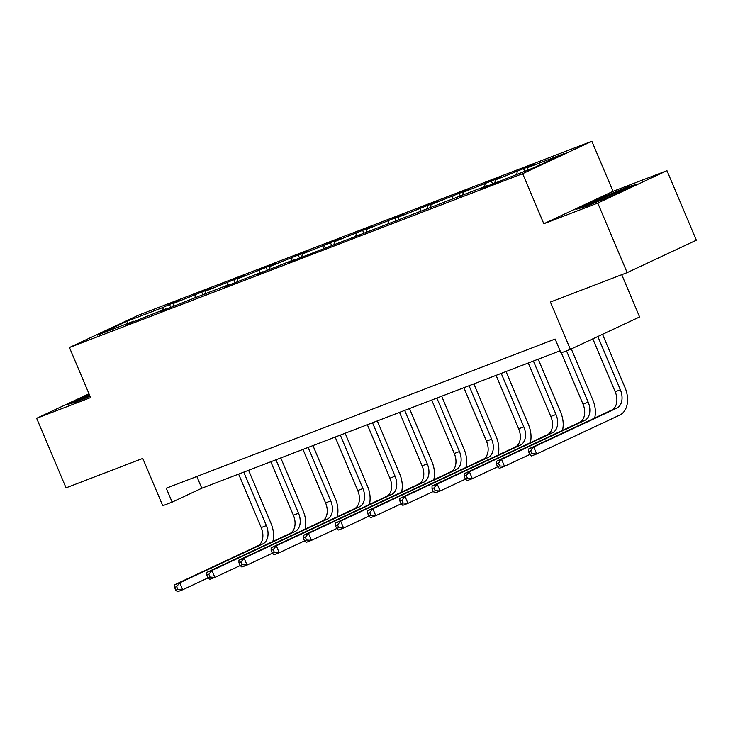 <?xml version="1.0" encoding="UTF-8"?>
<svg xmlns="http://www.w3.org/2000/svg" width="733" height="733" viewBox="0 0 733 733"><rect width="100%" height="100%" fill="white"/><g stroke="black" fill="none" stroke-linecap="round" stroke-linejoin="round"><path stroke-width="1.1" d="M666.966 170.652L613.017 191.35L543.822 223.748L597.771 203.059L666.966 170.652L696.35 240.213L627.155 272.621L550.41 302.051L570.393 349.357L639.588 316.949L621.74 274.692M597.771 203.059L627.155 272.621M88.986 393.786L36.65 418.296L66.034 487.848L142.77 458.418L162.753 505.715L172.145 502.114L201.786 488.233L560.094 350.795M591.861 141.267L138.638 315.117L69.443 347.515L522.666 173.666L591.861 141.267L613.017 191.35M162.753 310.041L163.267 307.347L169.534 304.406L170.807 307.411M127.762 323.464L126.754 321.347L163.267 307.347M173.015 306.376L173.584 303.389L179.851 300.457L169.534 304.406M173.584 303.389L201.722 292.064L202.986 295.069M205.194 294.034L205.762 291.047L212.029 288.106L201.722 292.064M205.762 291.047L233.9 279.722L235.165 282.727M237.382 281.692L237.95 278.696L244.217 275.764L233.9 279.722M237.95 278.696L266.079 267.38L267.353 270.376M269.561 269.341L270.129 266.354L276.396 263.422L266.079 267.38M270.129 266.354L298.267 255.029L299.531 258.034M301.739 256.999L302.308 254.012L308.575 251.08L298.267 255.029M302.308 254.012L330.446 242.687L331.71 245.692M333.927 244.657L334.495 241.661L340.763 238.729L330.446 242.687M334.495 241.661L362.624 230.345L363.898 233.351M366.106 232.315L366.674 229.319L372.941 226.387L362.624 230.345M366.674 229.319L394.812 218.003L396.077 220.999M398.285 219.964L398.853 216.977L405.12 214.045L394.812 218.003M398.853 216.977L426.991 205.652L428.255 208.658M430.473 207.622L431.041 204.635L437.308 201.694L426.991 205.652M431.041 204.635L459.17 193.31L460.443 196.316M462.651 195.28L463.219 192.284L469.486 189.352L459.17 193.31M463.219 192.284L491.357 180.969L492.622 183.974M494.83 182.929L495.398 179.942L501.665 177.01L491.357 180.969M495.398 179.942L523.536 168.617L524.636 171.229M527.073 170.294L527.586 167.6L533.853 164.668L523.536 168.617M527.586 167.6L564.098 153.591L534.549 167.426L491.77 184.368L481.453 188.326L487.72 185.394L288.362 262.396L294.629 259.455L256.184 274.738L262.451 271.806L224.005 287.079L230.263 284.147L208.401 292.531L159.638 311.772L165.905 308.84L127.46 324.114L133.718 321.182L97.205 335.183L126.754 321.347M570.393 349.357L561.002 352.958L555.128 339.04L166.263 488.205L172.145 502.114M166.428 309.161L165.905 308.84M194.941 297.699L195.454 294.996M198.606 296.819L198.084 296.489M227.12 285.357L227.633 282.654M230.794 284.477L230.263 284.147M259.299 273.006L259.812 270.312M262.973 272.135L262.451 271.806M291.487 260.664L292 257.97M295.152 259.784L294.629 259.455M323.665 248.322L324.178 245.619M327.339 247.442L326.808 247.113M355.844 235.98L356.357 233.277M359.518 235.101L358.996 234.771M388.032 223.629L388.545 220.935M391.697 222.75L391.175 222.429M420.211 211.287L420.724 208.584M423.885 210.408L423.353 210.078M452.389 198.945L452.902 196.242M456.063 198.066L455.541 197.736M484.577 186.594L485.09 183.901M488.242 185.724L487.72 185.394M516.756 174.252L517.269 171.559M543.822 223.748L522.666 173.666M36.65 418.296L90.599 397.598L69.443 347.515M196.82 476.487L201.786 488.233M134.249 321.512L133.718 321.182M576.257 209.262L585.74 206.504L616.068 193.988L636.904 184.23L627.421 186.988L597.093 199.504L576.257 209.262M89.197 394.281L66.712 404.717L76.195 401.959L90.022 396.251M597.349 200.1L597.093 199.504M627.695 187.648L627.421 186.988M87.804 395.554L87.548 394.959M592.832 338.848L615.198 391.779A15.109 10.308 -111 0 1 611.716 410.068L528.585 448.99L533.743 447.011L536.684 453.974L619.816 415.043A22.668 15.466 69 0 0 625.029 387.61L602.517 334.312M597.835 336.502L620.356 389.8A15.109 10.308 -111 0 1 616.874 408.089L533.743 447.011L530.646 450.832L528.585 451.629L529.757 454.405L531.819 453.617L530.646 450.832M531.819 453.617L536.684 453.974L531.526 455.944L529.757 454.405M528.585 448.99L528.585 451.629M594.646 418.057A22.668 15.466 69 0 0 592.841 399.952L571.291 348.935M566.499 350.85L588.168 402.142A15.109 10.308 -111 0 1 584.696 420.43L501.564 459.362L504.506 466.316L529.822 454.46M561.341 352.82L583.01 404.121A15.109 10.308 -111 0 1 579.537 422.41L496.406 461.341L501.564 459.362L498.467 463.174L496.406 463.971L497.579 466.747L499.64 465.959L498.467 463.174M499.64 465.959L504.506 466.316L499.347 468.295L497.579 466.747M496.406 461.341L496.406 463.971M562.468 430.408A22.668 15.466 69 0 0 560.663 412.294L538.224 359.179M533.404 361.03L555.99 414.484A15.109 10.308 -111 0 1 552.517 432.772L469.386 471.704L472.318 478.658L497.643 466.802M528.255 363.009L550.831 416.463A15.109 10.308 -111 0 1 547.359 434.751L464.227 473.683L469.386 471.704L466.28 475.525L464.218 476.313L465.4 479.098L467.462 478.301L466.28 475.525M467.462 478.301L472.318 478.658L467.159 480.637L465.4 479.098M464.227 473.683L464.218 476.313M624.214 190.177A19.644 0.706 -22.9 0 0 624.892 189.71A19.644 0.706 -22.9 0 0 601.28 198.909A19.644 0.706 -22.9 0 0 588.773 204.974A19.644 0.706 -22.9 0 0 590.853 204.397M580.298 208.09L597.624 199.972L627.008 187.85L632.744 186.182M70.753 403.535L89.444 394.867M89.618 395.289A19.644 0.706 -22.9 0 0 79.228 400.429A19.644 0.706 -22.9 0 0 81.308 399.851M530.289 442.75A22.668 15.466 69 0 0 528.484 424.636L506.045 371.53M501.225 373.372L523.811 426.826A15.109 10.308 -111 0 1 520.329 445.123L437.198 484.046L440.139 491L465.455 479.144M496.067 375.351L518.652 428.805A15.109 10.308 -111 0 1 515.171 447.103L432.039 486.025L437.198 484.046L434.101 487.866L432.039 488.654L433.212 491.44L435.274 490.652L434.101 487.866M435.274 490.652L440.139 491L434.981 492.979L433.212 491.44M432.039 486.025L432.039 488.654M498.101 455.092A22.668 15.466 69 0 0 496.296 436.987L473.866 383.872M469.047 385.723L491.623 439.177A15.109 10.308 -111 0 1 488.151 457.465L405.019 496.388L407.96 503.351L433.276 491.495M463.888 387.702L486.465 441.156A15.109 10.308 -111 0 1 482.992 459.444L399.861 498.367L405.019 496.388L401.922 500.208L399.861 501.005L401.033 503.782L403.095 502.994L401.922 500.208M403.095 502.994L407.96 503.351L402.802 505.33L401.033 503.782M399.861 498.367L399.861 501.005M465.922 467.434A22.668 15.466 69 0 0 464.117 449.329L441.678 396.214M436.859 398.065L459.444 451.519A15.109 10.308 -111 0 1 455.972 469.807L372.84 508.739L375.772 515.693L401.098 503.837M431.71 400.044L454.286 453.498A15.109 10.308 -111 0 1 450.813 471.786L367.682 510.718L372.84 508.739L369.744 512.559L367.673 513.347L368.855 516.133L370.916 515.336L369.744 512.559M370.916 515.336L375.772 515.693L370.614 517.672L368.855 516.133M367.682 510.718L367.673 513.347M433.744 479.785A22.668 15.466 69 0 0 431.939 461.671L409.5 408.556M404.68 410.407L427.266 463.861A15.109 10.308 -111 0 1 423.784 482.158L340.653 521.081L343.594 528.035L368.91 516.179M399.522 412.386L422.107 465.84A15.109 10.308 -111 0 1 418.625 484.128L335.494 523.06L340.653 521.081L337.556 524.901L335.494 525.689L336.667 528.475L338.728 527.678L337.556 524.901M338.728 527.678L343.594 528.035L338.435 530.014L336.667 528.475M335.494 523.06L335.494 525.689M401.556 492.127A22.668 15.466 69 0 0 399.751 474.022L377.321 420.907M372.501 422.749L395.078 476.212A15.109 10.308 -111 0 1 391.605 494.5L308.474 533.422L311.415 540.377L336.731 528.53M367.343 424.728L389.919 478.182A15.109 10.308 -111 0 1 386.447 496.479L303.315 535.402L308.474 533.422L305.377 537.243L303.315 538.031L304.488 540.817L306.55 540.029L305.377 537.243M306.55 540.029L311.415 540.377L306.257 542.356L304.488 540.817M303.315 535.402L303.315 538.031M369.377 504.469A22.668 15.466 69 0 0 367.572 486.364L345.133 433.249M340.314 435.1L362.899 488.554A15.109 10.308 -111 0 1 359.427 506.842L276.295 545.773L279.227 552.728L304.552 540.872M335.164 437.079L357.741 490.533A15.109 10.308 -111 0 1 354.268 508.821L271.137 547.743L276.295 545.773L273.198 549.585L271.128 550.382L272.31 553.158L274.371 552.37L273.198 549.585M274.371 552.37L279.227 552.728L274.069 554.707L272.31 553.158M271.137 547.743L271.128 550.382M337.198 516.811A22.668 15.466 69 0 0 335.393 498.706L312.954 445.591M308.135 447.442L330.72 500.896A15.109 10.308 -111 0 1 327.239 519.184L244.107 558.115L247.048 565.07L272.364 553.213M302.976 449.421L325.562 502.875A15.109 10.308 -111 0 1 322.08 521.163L238.949 560.094L244.107 558.115L241.01 561.936L238.949 562.724L240.122 565.51L242.183 564.712L241.01 561.936M242.183 564.712L247.048 565.07L241.89 567.049L240.122 565.51M238.949 560.094L238.949 562.724M305.01 529.162A22.668 15.466 69 0 0 303.215 511.048L280.776 457.933M275.956 459.783L298.533 513.237A15.109 10.308 -111 0 1 295.06 531.535L211.929 570.457L214.87 577.412L240.186 565.555M270.798 461.763L293.374 515.217A15.109 10.308 -111 0 1 289.901 533.514L206.77 572.436L211.929 570.457L208.832 574.278L206.77 575.066L207.943 577.851L210.004 577.063L208.832 574.278M210.004 577.063L214.87 577.412L209.711 579.391L207.943 577.851M206.77 572.436L206.77 575.066M272.832 541.504A22.668 15.466 69 0 0 271.027 523.399L248.588 470.284M243.768 472.134L266.354 525.588A15.109 10.308 -111 0 1 262.881 543.877L179.75 582.799L182.682 589.763L208.007 577.906M238.619 474.104L261.195 527.568A15.109 10.308 -111 0 1 257.723 545.856L174.591 584.778L179.75 582.799L176.653 586.62L174.582 587.417L175.764 590.193L177.826 589.405L176.653 586.62M177.826 589.405L182.682 589.763L177.523 591.733L175.764 590.193M174.591 584.778L174.582 587.417M620.356 389.8L615.198 391.779M616.874 408.089L611.716 410.068M588.168 402.142L583.01 404.121M584.696 420.43L579.537 422.41M555.99 414.484L550.831 416.463M552.517 432.772L547.359 434.751M523.811 426.826L518.652 428.805M520.329 445.123L515.171 447.103M491.623 439.177L486.465 441.156M488.151 457.465L482.992 459.444M459.444 451.519L454.286 453.498M455.972 469.807L450.813 471.786M427.266 463.861L422.107 465.84M423.784 482.158L418.625 484.128M395.078 476.212L389.919 478.182M391.605 494.5L386.447 496.479M362.899 488.554L357.741 490.533M359.427 506.842L354.268 508.821M330.72 500.896L325.562 502.875M327.239 519.184L322.08 521.163M298.533 513.237L293.374 515.217M295.06 531.535L289.901 533.514M266.354 525.588L261.195 527.568M262.881 543.877L257.723 545.856"/></g></svg>

